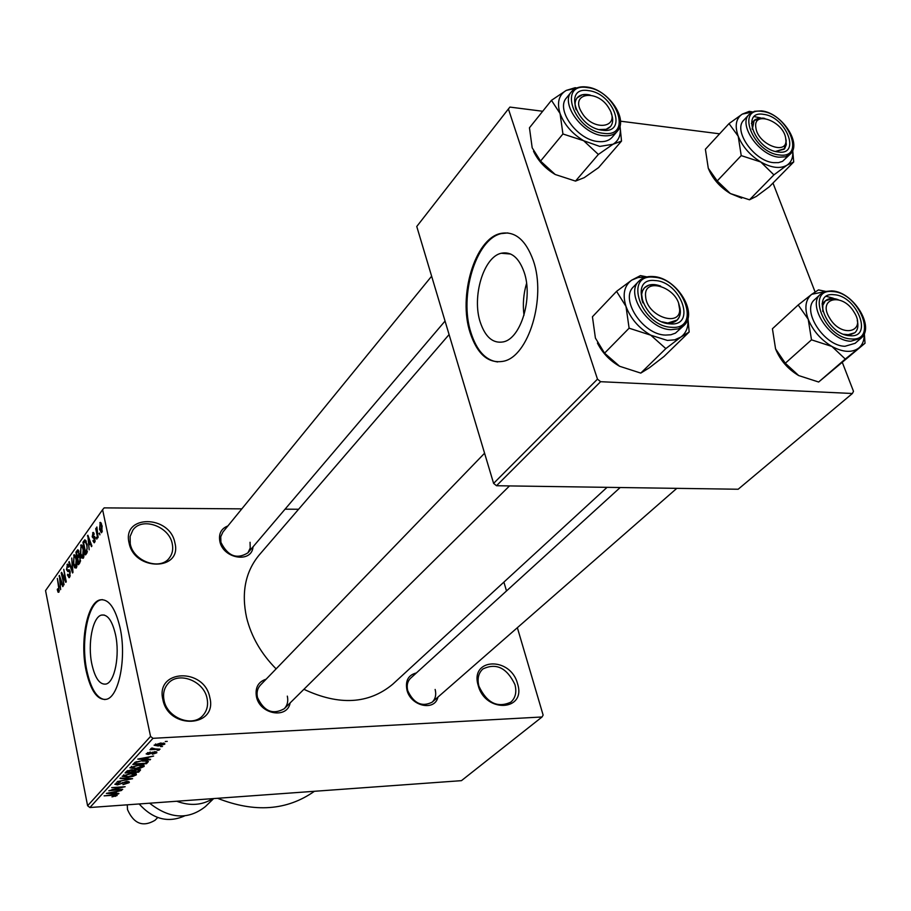 <?xml version="1.0" encoding="UTF-8"?>
<svg xmlns="http://www.w3.org/2000/svg" width="911" height="911" viewBox="0 0 911 911"><rect width="100%" height="100%" fill="white"/><g stroke="black" fill="none" stroke-linecap="round" stroke-linejoin="round"><path stroke-width="1.37" d="M162.853 699.5C155.371 669.152 204.303 667.478 209.792 697.405C217.934 727.468 168.444 730.178 162.853 699.5M207.048 698.373C203.848 680.665 178.078 670.952 167.863 683.785C164.06 688.317 162.784 693.818 164.048 700.297C167.077 717.925 192.574 727.775 202.902 715.477C207.048 710.819 208.425 705.114 207.048 698.373M478.207 685.459C469.575 657.776 510.627 656.364 517.539 683.705C526.66 711.161 485.256 713.427 478.207 685.459M514.943 684.582C506.858 667.774 496.153 662.593 482.819 669.016C478.377 673.195 477.079 678.923 478.913 686.199C486.838 702.962 497.486 708.28 510.832 702.153C515.512 697.917 516.879 692.064 514.943 684.582M129.055 542.842C122.006 514.43 169.788 514.772 174.878 542.74C182.542 570.924 134.236 571.482 129.055 542.842M172.236 543.708C169.139 526.182 141.786 516.651 132.835 530.168L130.102 536.477L130.25 543.81C133.188 561.313 160.359 570.946 169.412 557.885C172.441 553.888 173.375 549.162 172.236 543.708M524.144 272.195C518.894 257.574 511.253 251.254 501.232 253.247C483.513 256.993 471.727 296.849 480.279 322.278C485.347 337.218 493.045 343.754 503.396 341.876C520.807 338.585 533.208 297.977 524.144 272.195M526.569 283.389C523.472 293.866 522.618 304.468 523.996 315.217M533.311 260.614C525.704 239.639 514.715 230.608 500.378 233.512C474.756 239.069 457.971 296.269 470.144 332.811C477.364 354.436 488.49 363.91 503.487 361.246C528.494 356.645 546.543 297.874 533.311 260.614M507.848 232.931L501.266 233.592C475.633 239.137 458.848 296.326 471.01 332.868C476.76 350.678 485.631 360.369 497.657 361.94M91.874 664.21C87.467 643.929 92.615 616.986 101.463 615.084C107.521 614.116 112.19 620.596 115.481 634.511C120.093 655.02 114.74 682.385 105.961 684.059C99.766 684.901 95.063 678.285 91.874 664.21M120.07 627.77C115.298 607.762 108.568 598.481 99.903 599.905C87.137 602.729 79.781 641.424 86.078 670.576C90.644 690.891 97.409 700.468 106.393 699.306C118.999 696.961 126.766 657.4 120.07 627.77M102.305 599.597L100.677 599.893C87.912 602.718 80.544 641.401 86.841 670.553C90.849 688.841 96.896 698.521 104.981 699.58M437.929 697.12C434.798 711.696 410.554 706.196 406.932 689.934C405.201 680.654 408.356 674.994 416.395 672.944M620.175 487.533L410.667 678.148C407.468 681.28 406.5 685.471 407.741 690.686C413.719 703.417 421.839 707.255 432.099 702.21C435.435 699.044 436.449 694.786 435.151 689.456M290.142 702.905C287.307 719.337 259.794 714.406 256.446 696.687C254.978 687.646 258.212 681.804 266.16 679.173M484.584 453.211L260.398 685.129C257.414 688.409 256.435 692.519 257.483 697.473C263.939 711.332 272.856 715.078 284.255 708.735C287.398 705.41 288.423 701.208 287.318 696.129M253.019 546.839C251.891 563.476 223.149 558.899 219.847 541.373C218.515 533.709 221.191 528.562 227.887 525.943M431.632 276.204L222.922 532.035L220.747 536.738L220.906 542.33C227.818 556.165 236.826 559.661 247.94 552.818L250.229 548.012L250.058 542.273M314.409 791.295C286.954 810.596 254.659 812.931 217.547 798.287M607.056 487.339L392.709 684.252C368.727 704.112 339.131 705.797 303.898 689.297M276.113 668.879C261.115 653.699 251.265 636.584 246.574 617.544C241.21 592.503 245.423 571.652 259.225 554.958L449.089 334.553M160.541 746.587L162.522 746.473L160.541 746.587M155.314 748.922L160.04 749.149L149.951 749.742L152.057 749.104L150.782 748.705L151.864 748.033L155.314 748.922M157.147 750.265L159.118 750.14L157.147 750.265M154.779 751.689L156.829 752.793L152.41 754.274L155.428 752.839L154.54 752.213L148.163 754.456L146.136 753.887L150.406 752.019L147.855 753.317L148.447 753.932L154.779 751.689M146.899 759.125L150.588 759.33L150.076 759.876L137.766 759.114L153.629 756.05L148.584 757.303L146.899 759.125L146.625 757.781M144.189 766.402L140.67 768.019L135.511 768.816L129.84 767.814L139.03 764.841L143.471 765.046L144.189 766.402L143.938 765.217M136.377 774.817L132.892 776.411L127.779 777.208L122.131 776.229L131.23 773.302L135.648 773.496L136.377 774.817L136.138 773.655M117.12 795.542L111.985 796.874L115.583 795.622L115.059 795.166L104.127 795.861L113.681 794.745L117.12 795.542L116.984 794.825M152.991 738.32L89.893 807.522L87.604 805.745L150.554 736.418L152.991 738.32L542.045 716.98L543.127 715.089L517.357 627.702M89.893 807.522L461.444 780.659L542.045 716.98M115.298 793.299L118.908 793.447L118.43 793.959L106.382 793.39L121.744 790.384L116.87 791.602L115.298 793.299L115.037 791.989M111.962 790.065L122.723 789.336L108.808 790.748L122.028 787.4L111.666 787.628L125.149 786.717L111.871 789.643M126.561 781.41L129.362 782.139L129.032 782.72L122.951 784.667L127.506 782.777L126.128 781.911L117.485 784.906L114.797 784.234L120.514 781.945L116.449 783.984L119.512 784.155L126.561 781.41M120.48 778.005L132.596 778.7L117.2 781.581L130.763 779.087L119.99 778.529L120.48 778.005M137.618 769.237L140.567 769.875L138.7 772.141L125.058 773.006L126.515 771.412L131.252 769.784L133.61 770.159L137.618 769.237M142.856 760.605L148.368 761.459L146.546 763.68L132.824 764.523L135.17 762.222L142.856 760.605M160.871 742.989L164.811 744.196L158.195 745.995L154.096 745.209L160.871 742.989M165.267 741.497L167.248 741.383L165.267 741.497M150.554 736.418L102.601 509.693L104.15 507.882L241.825 508.862M285.063 509.169L298.592 509.26M506.505 590.943L503.897 582.106M99.903 534.859L99.515 533.026L99.903 534.859M96.839 539.13L96.464 537.296L96.839 539.13M89.164 549.823L87.877 535.258L91.909 546.008L91.442 546.646L90.28 543.377L88.766 545.495L89.164 549.823M81.637 557.976L80.327 554.241L81.181 544.824L83.618 549.424L84.119 554.571L83.288 558.238L81.637 557.976L83.448 557.965M74.634 567.758L73.347 564.046L74.178 554.719L76.581 559.308L77.082 564.421L76.251 568.043L74.634 567.758L76.433 567.747M69.635 577.244L69.065 577.733L67.414 574.955L67.79 574.215L69.384 575.729L69.794 572.404L68.894 571.243L67.926 571.641L66.492 569.626L67.528 564.091L68.997 566.505L68.61 567.257L67.289 565.993L66.913 569.09L67.3 570.172L68.974 569.717L70.215 571.801L69.635 577.244M60.638 589.588L59.42 575.456L63.189 586.024L62.768 586.627L61.663 583.416L60.251 585.397L60.638 589.588M102.601 509.693L45.55 590.59L87.604 805.745M58.088 592.23L57.256 589.576L57.632 588.848L58.463 590.875L58.885 589.189L57.336 578.394L59.01 586.775L58.908 592.207L58.088 592.23L58.908 592.218M64.077 584.794L61.185 572.951L61.629 572.336L65.353 579.851L63.77 569.307L66.264 581.742L65.82 582.368L62.096 574.852L64.077 584.794M72.971 572.393L72.561 572.962L68.792 562.212L69.225 561.597L72.447 571.254L71.764 558.022L72.971 572.393M79.792 562.896L78.471 564.74L75.909 552.168L77.799 549.777L80.339 557.361L79.792 562.896M86.807 553.114L85.543 554.879L82.935 542.239L84.882 539.79L87.137 544.391L86.807 553.114M94.664 542.387L94.197 542.785L92.956 540.906L93.366 540.121L94.414 541.009L94.425 538.059L93.434 538.321L92.193 536.841L93.116 532.4L94.22 534.005L93.81 534.803L92.933 534.108L92.592 536.032L93.958 536.249L95.108 537.889L94.664 542.387M98.115 537.353L97.671 537.98L95.723 528.676L96.167 528.05L96.475 529.53L96.862 526.979L98.115 537.353M101.838 532.388L101.394 532.753L99.561 529.302L100.233 522.356L102.055 525.693L101.838 532.388M597.479 379.147L600.6 381.698L496.506 485.734L493.603 483.388L597.479 379.147L508.406 108.956L509.921 107.088L542.694 111.267M620.482 121.186L719.599 133.815M496.506 485.734L738.161 489.241L852.4 393.495L853.493 391.331L842.436 362.715M815.072 291.93L772.983 183.043M600.6 381.698L852.4 393.495M508.406 108.956L416.76 226.486L493.603 483.388M59.374 590.727L58.634 590.738M59.625 576.059L58.987 576.071M62.255 583.404L61.663 583.416M59.762 579.612L60.103 583.757L61.242 582.152L59.488 577.005L59.762 579.612M61.436 583.735L60.103 583.757M61.811 582.152L61.242 582.152M61.925 572.951L61.185 572.951M62.87 574.841L62.096 574.852M67.995 574.955L67.414 574.955M70.261 575.729L69.384 575.729M68.302 564.547L66.993 564.558M69.43 562.201L68.792 562.212M75.078 555.152L73.643 555.163M73.939 556.621L73.768 563.476L75.556 566.893L76.148 559.866L75.385 557.281L73.939 556.621M76.068 557.281L75.385 557.281M76.843 566.562L75.943 566.574M77.253 552.157L75.909 552.168M78.528 550.29L77.23 550.301M76.626 553.034L77.389 556.78L78.619 554.913L78.665 552.613L77.97 551.36L76.626 553.034M78.779 556.78L77.389 556.78M77.697 558.249L78.597 562.668L79.906 560.629L79.917 557.976L79.075 556.553L77.697 558.249M79.952 562.656L78.597 562.668M80.567 560.618L79.906 560.629M80.453 561.392L79.496 561.404M82.115 545.279L80.635 545.279M80.931 546.748L80.76 553.66L82.571 557.088L83.174 549.993L82.411 547.397L80.931 546.748M83.106 547.397L82.411 547.397M83.88 556.758L82.981 556.758M84.29 542.227L82.935 542.239M83.675 543.104L85.668 552.795L87.16 548.331L86.693 544.983L85.11 541.396L83.675 543.104M87.012 552.795L85.668 552.795M86.306 541.396L85.11 541.396M87.456 551.702L86.443 551.702M88.116 535.907L87.41 535.907M90.918 543.377L90.28 543.377M88.242 539.54L88.606 543.81L89.825 542.102L87.946 536.852L88.242 539.54M89.973 543.799L88.606 543.81M90.44 542.102L89.825 542.102M93.639 540.906L92.956 540.906M95.199 541.009L94.414 541.009M95.143 538.059L94.425 538.059M94.801 536.841L92.193 536.841M93.776 532.798L92.637 532.798M93.093 536.579L94.687 536.579L93.036 536.602M96.589 537.923L96.019 537.923M96.304 528.676L95.723 528.676M99.652 533.652L99.071 533.652M100.153 529.302L99.561 529.302M100.984 522.72L99.8 522.72M100.073 524.064L100.016 528.665L101.303 531.25L101.622 526.421L100.073 524.064M102.191 526.421L101.622 526.421M102.351 531.033L101.565 531.033M115.367 795.793L115.481 796.362M110.402 793.048L113.886 793.242L115.15 791.875L108.056 793.003L110.402 793.048M128.804 781.57L129.032 782.72M116.506 782.811L116.676 783.608M124.01 775.603L128.269 776.696L134.999 774.532L130.717 773.815L124.01 775.603L123.839 774.794M138.426 770.82L138.7 772.141M127.119 772.391L131.207 772.129L132.459 770.638L131.002 770.285L127.119 772.391L126.857 771.093M132.277 769.772L132.425 770.501M132.801 772.027L137.584 771.731L138.905 770.125L137.151 769.749L132.801 772.027L132.334 769.772M133.541 770.091L133.735 771.013M138.723 769.214L138.905 770.125M131.742 767.176L136.012 768.303L142.799 766.105L138.506 765.365L131.742 767.176L131.571 766.356M147.684 760.822L147.969 762.154M134.634 762.598L134.908 763.908L145.43 763.259L146.295 762.325L146.546 763.68M135.557 762.017L134.908 763.908M136.593 761.619L135.75 762.985M142.253 760.639L136.707 762.222M145.396 760.537L145.521 761.129L142.355 761.129M146.295 762.325L146.682 761.687L145.521 761.129M149.951 759.296L150.076 759.876M141.9 758.795L145.453 759.045L146.808 757.588L139.497 758.715L141.9 758.795M156.624 751.826L156.829 752.793M147.707 752.6L147.855 753.317M151.83 748.045L152.057 749.104M164.606 743.228L164.811 744.196M155.77 744.72L158.685 745.46L163.513 744.025L160.461 743.524L155.77 744.72L155.61 743.991M687.851 318.611C688.625 326.821 686.29 332.97 680.859 337.059L674.778 339.814L667.387 340.429L650.773 335.191L665.839 348.606L680.859 337.059L689.149 332.025L687.953 318.212M670.257 323.872C644.02 323.098 628.283 277.263 655.077 280.565C680.768 281.522 696.858 326.48 670.257 323.872M654.326 284.574L648.769 285.154L644.521 287.751C641.23 291.429 640.684 296.462 642.881 302.862L641.629 294.31L642.574 290.666L644.521 287.751C648.393 284.118 653.768 283.572 660.657 286.1L654.326 284.574M662.126 321.834L667.797 323.041L677.249 320C680.836 316.083 681.314 310.708 678.695 303.853L680.301 313.213L679.31 316.994L677.249 320C673.605 323.325 668.572 323.94 662.126 321.834M665.52 335.089L670.86 334.77L675.438 333.13L683.899 325.546L678.274 328.882L670.986 329.691C648.393 329.406 624.855 293.627 638.873 281.192L633.566 286.737C619.548 299.184 642.961 334.838 665.52 335.089M689.149 332.025L664.017 356.474L649.315 367.816L640.775 373.1L665.839 348.606M640.775 373.1L619.594 366.268L604.562 353.172L629.114 328.188L650.773 335.191C638.793 328.119 630.537 318.52 625.994 306.403L629.114 328.188M604.562 353.172L595.407 338.061L592.435 316.766L616.565 291.361L625.994 306.403C622.315 294.39 624.229 285.621 631.756 280.11L616.565 291.361M646.844 276.876L640.467 275.6L631.756 280.11L638.133 277.513L645.762 277.149M619.594 366.268C609.778 360.654 602.387 352.91 597.422 343.026M645.648 296.747C646.992 317.233 682.715 328.302 679.469 307.428C678.035 287.284 642.824 275.976 645.648 296.747M829.682 318.144C841.548 338.63 867.033 332.037 854.074 312.154C842.481 292.021 816.825 297.999 829.682 318.144M857.24 320.365C858.617 325.831 857.809 329.953 854.848 332.754L850.031 334.849L843.768 334.28L847.378 334.929L854.848 332.754C857.809 329.953 858.617 325.831 857.24 320.365M822.781 311.46L822.827 305.276L825.423 300.778C828.532 298.148 832.779 297.772 838.154 299.639L833.178 298.501L825.423 300.778L822.827 305.276L822.781 311.46M609.038 108.432C598.117 88.743 569.318 92.421 581.605 112.235C592.799 132.289 621.484 128.007 609.038 108.432M576.071 109.73C574.465 104.811 574.818 100.859 577.141 97.853C579.977 94.642 584.293 93.685 590.077 95.006L582.391 94.744L577.141 97.853C574.818 100.859 574.465 104.811 576.071 109.73M611.144 113.123C613.376 118.692 613.16 123.156 610.507 126.538C607.979 129.351 604.209 130.364 599.176 129.578L606.168 129.305L610.507 126.538C613.16 123.156 613.376 118.692 611.144 113.123M785.703 138.495C783.756 121.254 752.668 109.821 755.857 127.654C757.724 145.145 789.222 156.43 785.703 138.495M752.167 128.519L754.16 120.468L755.219 119.535L759.455 118.009L764.83 118.464L762.78 118.066L754.16 120.468L752.304 129.305M785.692 138.415L786.25 140.875L784.2 149.188L775.477 151.465L784.667 148.664L786.318 144.587L785.692 138.415M865.017 343.242L818.647 382.016L798.696 375.571L785.305 363.227L811.496 339.837L831.88 346.431L845.271 359.048L865.017 343.242L864.334 333.472M825.73 291.406L818.477 289.903L811.769 294.287L825.241 291.554M833.975 294.731C856.83 295.517 873.74 338.118 849.986 335.726C826.687 335.1 810.027 291.725 833.975 294.731M820.458 294.287L814.81 299.468C800.974 310.093 824.022 346.134 844.952 346.282L855.133 343.299L860.941 338.254L850.76 341.226C829.796 341.044 806.634 304.9 820.458 294.287L825.423 291.497L831.686 290.871M785.305 363.227L775.568 348.89L772.426 328.757L798.195 304.969L808.216 319.249L811.496 339.837M864.175 333.836C864.414 340.11 862.58 344.859 858.686 348.093C851.922 352.933 842.982 352.375 831.88 346.431C820.845 339.769 812.954 330.716 808.216 319.249C804.242 307.872 805.426 299.548 811.769 294.287L798.195 304.969M818.647 382.016L845.271 359.048M798.696 375.571C787.844 369.092 780.135 360.198 775.568 348.89M833.235 298.193L826.379 296.382M619.97 126.037C621.302 134.452 618.979 140.522 613.012 144.245L599.757 146.42L583.644 140.715L598.356 154.449L613.012 144.245L621.518 141.08L620.004 125.889M602.365 130.205C576.743 127.882 562.383 86.044 588.495 90.633C613.604 93.081 628.317 134.19 602.365 130.205M598.06 141.535C604.323 142.196 609.049 140.749 612.238 137.174L617.237 131.343C614.048 134.908 609.311 136.354 603.036 135.682C582.209 134.088 560.219 103.558 571.334 91.886L566.494 97.876C555.38 109.548 577.278 139.987 598.06 141.535M621.518 141.08L598.573 167.613L584.224 177.656L575.501 181.095L598.356 154.449M575.501 181.095L555.22 174.502L540.553 161.088L562.93 133.974L583.644 140.715C572.108 133.678 564.251 124.602 560.071 113.522L562.93 133.974M540.553 161.088L532.183 147.81L529.45 127.791L551.462 100.335L560.071 113.522C556.735 102.567 558.796 94.858 566.278 90.394L551.462 100.335M576.765 87.968L575.16 87.707L566.278 90.394L576.048 88.276M555.22 174.502C545.29 168.592 538.059 160.826 533.516 151.226M741.691 198.154L730.349 193.553L717.219 180.947L741.224 155.61L760.765 161.987L773.906 174.878L787.058 165.142L793.709 161.976L792.718 150.417M793.709 161.976L769.283 186.801L756.381 196.389L749.502 199.794L730.349 193.553C719.849 187.097 712.493 178.658 708.28 168.25L705.387 149.256L729.016 123.611L738.206 136.217L741.224 155.61M752.634 111.951L749.297 111.358L742.306 114.103L752.395 112.064M763.509 114.353C785.954 116.494 801.498 155.633 778.222 152C755.344 149.985 740.062 110.185 763.509 114.353M760.696 117.929L754.24 116.608M749.047 114.513L743.866 120.093C732.603 130.273 754.171 161.293 773.61 162.659L778.449 162.648L782.503 161.361L790.361 154.027L785.498 156.829L778.928 157.193C759.444 155.781 737.796 124.682 749.047 114.513L754.388 111.301L761.505 110.869M792.65 150.566C793.356 157.227 791.488 162.09 787.058 165.142C780.283 169.036 771.526 167.988 760.765 161.987C750.095 155.348 742.579 146.762 738.206 136.217C734.573 125.798 735.94 118.43 742.306 114.103L729.016 123.611M749.502 199.794L773.906 174.878M717.219 180.947L708.28 168.25M139.132 803.957C152.946 819.228 168.091 823.214 184.569 815.914M127.267 804.812L127.506 809.594C133.78 823.795 142.925 827.37 154.961 820.321L157.728 817.543M149.62 803.206C169.662 818.966 188.247 820.105 205.374 806.599L213.664 798.571M212.832 798.628C202.174 805.313 190.137 806.178 176.711 801.247M69.589 570.07L68.12 570.081M79.792 555.653L78.198 555.664M85.896 540.519L84.142 540.519M89.324 539.118L88.731 539.118M94.573 536.42L93.514 536.42M122.268 782.595L122.416 783.335M139.918 769.351L140.169 770.547M127.745 770.558L127.939 771.503M152.285 752.156L152.456 752.953M671.441 327.277C702.176 330.226 683.546 278.356 653.904 277.229C622.93 273.357 641.082 326.4 671.441 327.277M832.734 291.566C805.051 288.047 824.284 338.243 851.25 338.949C878.671 341.648 859.107 292.499 832.734 291.566M586.115 87.342L588.164 87.707M603.458 133.313C633.43 137.868 616.394 90.417 587.436 87.593C557.247 82.229 573.805 130.649 603.458 133.313M762.382 111.461C735.257 106.587 752.907 152.638 779.372 154.961C806.258 159.106 788.277 113.932 762.382 111.461M760.97 111.199L762.723 111.506M510.684 254.032L501.232 253.247M501.266 233.592L500.378 233.512M101.463 615.084L104.218 615.027M100.677 599.893L99.903 599.905M58.463 590.875L59.352 590.863M68.985 576.071L70.181 576.059M69.236 571.243L70.079 571.231M67.835 565.663L68.78 565.651M67.744 570.263L69.703 570.24M74.577 556.302L75.715 556.291M75.556 566.893L76.763 566.881M77.97 551.36L78.938 551.36M79.223 556.553L80.145 556.541M81.591 546.418L82.753 546.418M82.571 557.088L83.801 557.088M94.129 541.259L95.143 541.259M93.321 533.869L94.175 533.869M100.335 523.848L101.554 523.848M101.303 531.25L102.305 531.25M115.663 795.383L115.526 794.665M127.699 782.207L127.54 781.387M116.449 783.984L116.244 782.925M123.794 776.001L123.566 774.919M134.999 774.532L134.748 773.325M131.526 767.586L131.298 766.481M142.799 766.105L142.549 764.876M146.648 761.516L146.455 760.605M155.576 752.418L155.428 751.677M147.65 753.659L147.457 752.714M152.558 748.626L152.444 748.056M155.644 744.959L155.451 744.059M163.513 744.025L163.285 742.977M683.899 325.546C698.6 312.769 676.178 277.582 653.346 276.534M652.914 276.5C647.038 276.124 642.357 277.696 638.873 281.192M284.255 708.735L509.511 485.916M676.805 488.353L432.099 702.21M825.423 300.778L822.041 303.853L825.423 300.778M445.046 321.059L247.94 552.818M751.404 123.418L754.16 120.468L751.404 123.418M860.941 338.254C875.437 327.22 853.391 291.896 832.153 290.905M617.237 131.343C628.954 119.25 608.001 89.278 587.037 87.046M586.616 86.989C579.897 86.203 574.807 87.843 571.334 91.886M790.361 154.027C802.204 143.369 781.615 113.032 761.949 110.937"/></g></svg>
